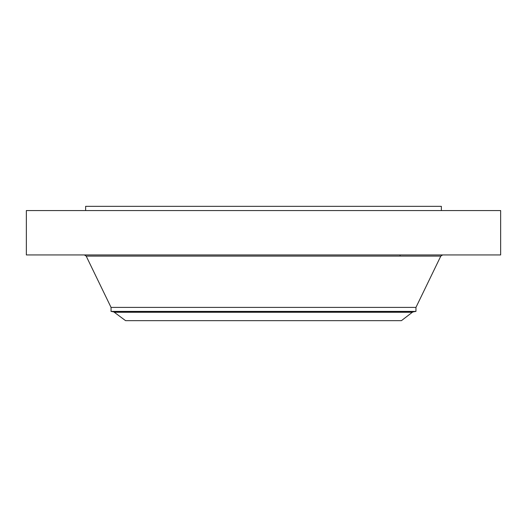 <?xml version="1.0" encoding="UTF-8"?>
<svg xmlns="http://www.w3.org/2000/svg" width="527" height="527" viewBox="0 0 527 527"><rect width="100%" height="100%" fill="white"/><g stroke="black" fill="none" stroke-linecap="round" stroke-linejoin="round"><path stroke-width="0.79" d="M26.35 210.563L500.65 210.563L500.65 254.943L26.35 254.943L26.35 210.563M85.637 210.563L85.637 206.327L441.362 206.327L441.362 210.563M412.345 312.267L401.396 320.673L125.604 320.673L113.779 311.885L413.221 311.885L412.345 312.267L114.655 312.267M111.045 311.404L111.045 307.399L415.955 307.399L415.955 311.404L111.045 311.404L113.779 311.885M111.045 307.399L86.191 256.089L440.809 256.089L442.634 254.943M400.065 256.089L400.065 254.943M415.955 307.399L440.809 256.089M86.191 256.089L84.366 254.943M415.955 311.404L413.221 311.885"/></g></svg>
